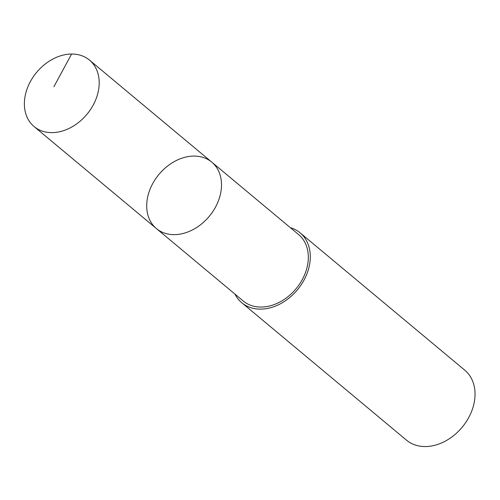 <?xml version="1.0" encoding="UTF-8"?>
<svg xmlns="http://www.w3.org/2000/svg" width="500" height="500" viewBox="0 0 500 500"><rect width="100%" height="100%" fill="white"/><g stroke="black" fill="none" stroke-linecap="round" stroke-linejoin="round"><path stroke-width="0.75" d="M211.806 162.156L298.619 234.569A43.244 32.738 129.8 0 1 305.788 271.681A43.244 32.738 129.8 0 1 243.219 300.988L156.406 228.575A43.25 32.738 -50.2 0 0 218.981 199.269A43.25 32.738 -50.2 0 0 211.806 162.156A43.25 32.738 -50.2 0 0 158.963 174.394A43.25 32.738 -50.2 0 0 156.406 228.575A43.25 32.738 -50.2 0 0 218.981 199.269A43.25 32.738 -50.2 0 0 211.806 162.156L89.494 60.119A43.25 32.744 129.8 0 1 96.662 97.244A43.25 32.744 129.8 0 1 34.081 126.55A43.25 32.744 129.8 0 1 26.906 89.425A43.25 32.744 129.8 0 1 89.494 60.119M290.344 227.662A45.531 34.462 129.8 0 1 300.081 232.812A45.531 34.462 129.8 0 1 297.387 289.856A45.531 34.462 129.8 0 1 241.756 302.738A45.531 34.462 129.8 0 1 234.938 294.081M300.081 232.812L464.825 370.231A45.531 34.462 129.8 0 1 462.131 427.275A45.531 34.462 129.8 0 1 406.5 440.163L241.756 302.738M53.888 86.744L71.581 54.056M156.406 228.575L34.081 126.55"/></g></svg>
